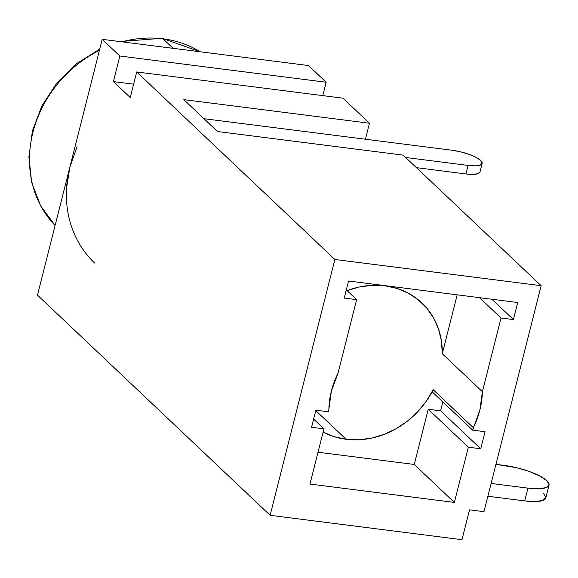 <?xml version="1.0" encoding="UTF-8"?>
<svg xmlns="http://www.w3.org/2000/svg" width="578" height="578" viewBox="0 0 578 578"><rect width="100%" height="100%" fill="white"/><g stroke="black" fill="none" stroke-linecap="round" stroke-linejoin="round"><path stroke-width="0.87" d="M347.082 290.618A82.018 71.73 -46.6 0 1 384.941 285.792A82.018 71.73 -46.6 0 1 421.897 302.973A82.018 71.73 -46.6 0 1 442.271 353.758L482.384 391.718A82.018 71.73 -46.6 0 1 473.288 427.641L433.182 389.688A82.018 71.73 -46.6 0 1 346.106 439.287L315.783 410.597L346.106 439.287L358.707 439.793L371.495 438.153L384.117 434.41L396.226 428.674L407.483 421.102L417.576 411.897L426.217 401.334L433.182 389.688L473.288 427.641L472.66 430.148L432.546 392.187L433.182 389.688L432.546 392.187L472.66 430.148L479.899 409.939L482.384 391.718L501.032 318.008L513.409 319.583L517.729 302.525L348.57 281.016L344.25 298.075L356.633 299.65L346.323 289.896L356.633 299.65L337.978 373.359L356.633 299.65L344.25 298.075L348.57 281.016L517.729 302.525L513.409 319.583L491.921 299.245L513.409 319.583L501.032 318.008L479.545 297.67L501.032 318.008L482.384 391.718L442.271 353.758L441.455 341.121L438.529 329.084L433.579 317.972L426.737 308.096L418.197 299.736L408.191 293.118L397.007 288.429L384.941 285.792L372.34 285.294L359.552 286.934L346.93 290.676M48.35 217.646A113.909 99.626 -46.6 0 1 99.409 50.387A113.909 99.626 133.4 0 0 55.098 225.499L40.605 205.79L31.689 182.525L28.9 157.086L32.397 130.989L41.948 105.745L56.998 82.835L76.65 63.587L99.734 49.123M200.176 51.767A113.909 99.626 133.4 0 0 163.061 38.827L173.097 48.328L163.061 38.827A9.111 3.721 -82.8 0 0 161.992 38.307A9.111 3.721 97.2 0 1 163.061 38.827A113.909 99.626 133.4 0 0 121.915 41.818M94.698 263.077A113.909 99.626 -46.6 0 1 69.844 167.23L102.212 39.318L308.5 65.545L326.151 82.242L322.77 95.616L326.151 82.242L308.5 65.545L102.212 39.318L119.863 56.015L326.151 82.242L119.863 56.015L102.212 39.318L37.476 295.141L270.121 515.301L334.857 259.471L541.145 285.698L403.162 155.121L217.501 131.517L183.811 99.633L369.472 123.237L343 98.188L136.704 71.961L334.857 259.471L136.704 71.961L130.231 97.545L113.389 81.599L119.863 56.015L113.389 81.599L133.619 84.171L113.389 81.599L130.231 97.545L136.704 71.961L343 98.188L369.472 123.237L365.426 139.226L203.955 118.7L365.426 139.226L369.472 123.237L183.811 99.633L217.501 131.517L403.162 155.121L541.145 285.698L483.967 511.682L469.524 509.847L461.974 539.693L469.524 509.847L483.967 511.682L541.145 285.698L334.857 259.471L270.121 515.301L37.476 295.141L69.844 167.23L66.564 188.276M457.184 294.831L442.271 353.758L457.184 294.831M77.091 146.689L69.844 167.23M461.974 539.693L270.121 515.301L461.974 539.693M328.253 411.789L315.877 410.214L311.564 427.265L323.94 428.84L309.967 484.061L454.373 502.419L468.339 447.199L480.723 448.774L485.036 431.723L472.66 430.148L485.036 431.723L480.723 448.774L440.609 410.814L442.856 401.941L440.609 410.814L480.723 448.774L468.339 447.199L428.233 409.246L440.609 410.814L428.233 409.246L468.339 447.199L454.373 502.419L309.967 484.061L323.94 428.84L313.63 419.086L323.94 428.84L311.564 427.265L315.877 410.214L328.253 411.789L328.889 409.282L328.253 411.789M337.978 373.359L331.367 391.06L328.889 409.282A82.018 71.73 -46.6 0 1 337.978 373.359M318.023 452.227L414.26 464.459L454.373 502.419L414.26 464.459L428.233 409.246L414.26 464.459L318.023 452.227M322.856 431.968L334.041 436.657L346.106 439.287A82.018 71.73 -46.6 0 1 323.116 432.106M549.035 485.123A34.174 8.923 -165.8 0 1 527.938 488.128L524.701 500.916A34.174 8.923 14.2 0 0 545.798 497.918L549.035 485.123A34.174 8.923 -165.8 0 0 546.853 480.672A34.174 8.923 -165.8 0 0 503.872 465.355L495.946 464.344L516.631 467.725L529.282 471.467L539.888 476.019L546.853 480.672L549.1 484.732L546.297 487.572L538.869 488.764L527.938 488.128L491.112 483.446L527.938 488.128L524.701 500.916L487.875 496.235L524.701 500.916L535.633 501.56L543.06 500.367L545.863 497.528L543.616 493.468M482.175 163.422A22.78 5.953 -165.8 0 0 452.068 150.244L460.572 151.826L469.004 154.319L476.077 157.353L480.715 160.46L482.218 163.162L480.347 165.055L475.398 165.85L468.108 165.424L405.662 157.491L468.108 165.424L465.955 173.956L416.406 167.656L465.955 173.956A22.78 5.953 14.2 0 0 480.015 171.955L482.175 163.422A22.78 5.953 -165.8 0 1 468.108 165.424L465.955 173.956L473.238 174.383L478.194 173.588L480.058 171.695M452.068 150.244L365.426 139.226L452.068 150.244M119.791 41.551L162.05 38.314L200.277 51.782"/></g></svg>
